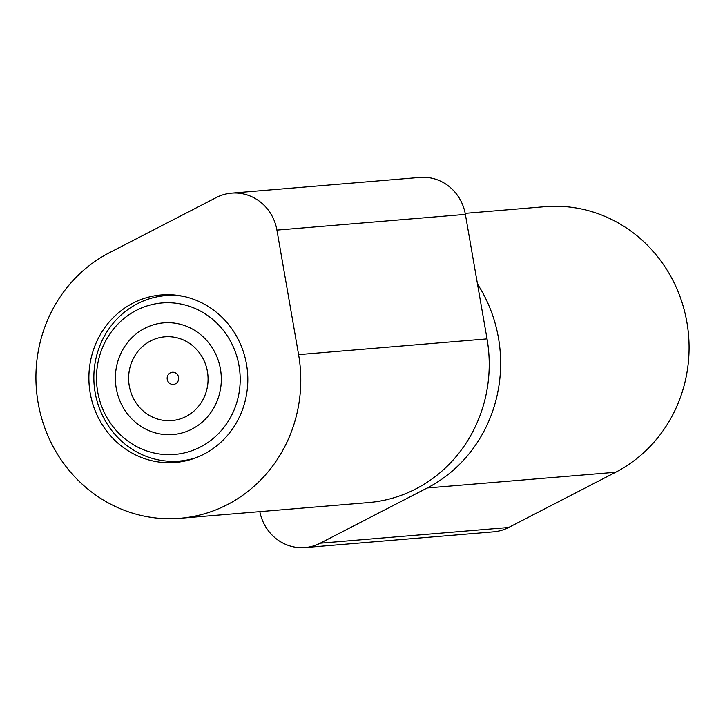 <?xml version="1.0" encoding="UTF-8"?>
<svg xmlns="http://www.w3.org/2000/svg" width="725" height="725" viewBox="0 0 725 725"><rect width="100%" height="100%" fill="white"/><g stroke="black" fill="none" stroke-linecap="round" stroke-linejoin="round"><path stroke-width="1.09" d="M477.476 283.983A140.097 132.385 85.2 0 1 427.197 487.988L320.187 543.215A44.832 42.358 85.2 0 1 305.044 547.583L493.48 531.851A44.832 42.358 -94.8 0 0 508.633 527.492L615.643 472.256A140.097 132.385 -94.8 0 0 684.11 309.557A140.097 132.385 -94.8 0 0 545.001 206.688L465.169 213.349M305.044 547.583A44.832 42.358 85.2 0 1 259.831 511.651M203.87 303.902A84.055 79.433 85.2 0 1 246.418 395.152A84.055 79.433 85.2 0 1 175.341 462.468A84.055 79.433 85.2 0 1 89.193 385.31A84.055 79.433 85.2 0 1 161.358 294.939A84.055 79.433 85.2 0 1 203.87 303.902M179.999 518.312L368.445 502.588A140.097 132.385 -94.8 0 0 487.028 338.883L465.368 214.382A44.832 42.358 -94.8 0 0 419.956 177.417L231.52 193.149A44.832 42.358 85.2 0 1 276.923 230.106L298.591 354.616A140.097 132.385 85.2 0 1 179.999 518.312A140.097 132.385 85.2 0 1 40.89 415.443A140.097 132.385 85.2 0 1 109.357 252.744L216.367 197.508A44.832 42.358 85.2 0 1 231.52 193.149M235.19 407.223A75.998 71.82 85.2 0 1 112.112 425.43A75.998 71.82 85.2 0 1 157.742 303.458A75.998 71.82 85.2 0 1 235.19 407.223M183.28 296.326A83.003 78.436 -94.8 0 0 165.4 295.655A83.003 78.436 -94.8 0 0 99.307 347.23A83.003 78.436 -94.8 0 0 179.211 461.091A83.003 78.436 -94.8 0 0 196.729 457.466M187.775 326.785A56.033 52.952 85.2 0 1 220.781 387.241A56.033 52.952 85.2 0 1 173.012 434.547A56.033 52.952 85.2 0 1 148.924 430.623A56.033 52.952 85.2 0 1 115.918 370.167A56.033 52.952 85.2 0 1 163.687 322.861A56.033 52.952 85.2 0 1 187.775 326.785M205.311 394.472A42.032 39.712 -94.8 0 0 182.917 339.762A42.032 39.712 -94.8 0 0 131.388 362.935A42.032 39.712 -94.8 0 0 153.782 417.645A42.032 39.712 -94.8 0 0 205.311 394.472M178.287 380.616A6.108 5.773 -94.8 0 0 175.033 372.668A6.108 5.773 -94.8 0 0 167.547 376.03A6.108 5.773 -94.8 0 0 170.801 383.978A6.108 5.773 -94.8 0 0 178.287 380.616M217.636 399.729A56.033 52.952 -94.8 0 0 163.687 322.861A56.033 52.952 -94.8 0 0 119.063 357.679A56.033 52.952 -94.8 0 0 173.012 434.547A56.033 52.952 -94.8 0 0 217.636 399.729M427.197 487.988L615.643 472.256M320.187 543.215L508.633 527.492M487.028 338.883L298.591 354.616M276.923 230.106L465.368 214.382M173.927 294.948L165.4 295.655M187.73 460.384L179.211 461.091"/></g></svg>
